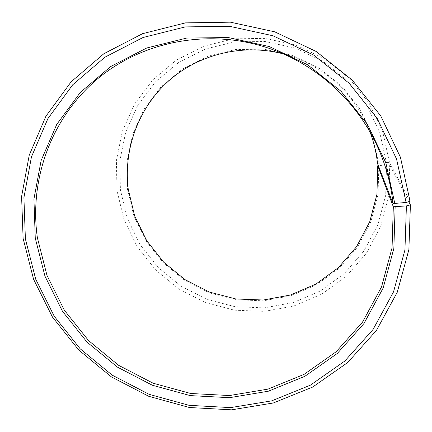 <?xml version="1.0" encoding="UTF-8"?>
<svg xmlns="http://www.w3.org/2000/svg" width="432" height="432" viewBox="0 0 432 432"><rect width="100%" height="100%" fill="white"/><g stroke="black" fill="none" stroke-linecap="round" stroke-linejoin="round"><path stroke-width="0.32" stroke-dasharray="2.16 1.62" d="M283.284 53.876L293.641 57.083C326.225 69.331 350.287 91.033 365.823 122.186L370.078 132.154M408.775 201.728L389.707 164.846L378.869 165.537L378.065 194.346L370.791 221.989L357.539 247.055L339.098 268.321L316.489 284.791L290.893 295.763L263.601 300.802L235.921 299.759L209.153 292.772L184.523 280.206L163.15 262.672L146.011 240.975L133.909 216.108L127.44 189.189L126.965 161.622L132.538 134.541L143.991 109.258L160.877 87.043L182.466 69.055L207.749 56.3L235.489 49.54L264.265 49.216L292.556 55.436L318.848 67.937L341.696 86.071L359.872 108.869L372.4 135.086L378.653 163.291L377.519 163.544M386.575 164.813L385.679 195.345L377.924 224.618L363.847 251.143L344.282 273.618L320.323 291.011L293.231 302.573L264.357 307.865L235.094 306.731L206.809 299.322L180.781 286.033L158.198 267.5L140.076 244.577L127.273 218.3L120.409 189.853L119.869 160.699L125.717 132.046L137.792 105.273L155.628 81.724L178.454 62.64L205.211 49.086L234.598 41.877L265.097 41.494L295.105 48.065L322.985 61.306L347.22 80.536L366.482 104.717L379.75 132.521L386.354 162.432L378.653 163.291M389.707 164.846L388.773 196.15L380.803 226.152L366.352 253.325L346.286 276.345L321.727 294.143L293.965 305.964L264.389 311.364L234.419 310.187L205.454 302.589L178.805 288.97L155.682 269.995L137.122 246.526L124 219.623L116.959 190.49L116.386 160.634L122.353 131.279L134.703 103.842L152.96 79.699L176.337 60.124L203.753 46.213L233.874 38.799L265.145 38.394L295.92 45.122L324.518 58.693L349.369 78.413L369.122 103.216L382.72 131.733L389.48 162.405L386.354 162.432M410.081 201.371L389.48 162.405M378.869 165.537L378.335 165.65M376.126 143.726L365.823 122.186M271.156 49.054L293.641 57.083"/><path stroke-width="0.65" d="M378.335 165.65L377.735 165.775L393.32 206.771L392.056 247.833L381.515 286.972L362.491 322.169L336.182 351.734L304.101 374.355L267.953 389.124L229.549 395.539L190.706 393.498L153.182 383.238L118.638 365.321L88.576 340.594L64.314 310.165L46.958 275.346L37.357 237.654C29.138 179.555 51.143 118.168 97.114 79.218C143.132 40.489 211.081 27.718 271.156 49.054C316.591 65.129 355.455 100.186 376.126 143.726C385.22 162.869 390.847 182.812 393.017 203.558L406.085 202.468L410.081 201.371L400.426 157.221L380.797 115.992L352.172 80.055L316.143 51.467L274.747 31.833L230.364 22.172L185.49 22.874L142.571 33.674L103.82 53.757L71.123 81.821L45.932 116.224L29.246 155.115L21.6 196.528L23.117 238.502L33.61 279.364L52.477 317.093L78.791 350.066L111.37 376.866L148.802 396.322L189.475 407.516L231.611 409.828L273.332 402.975L312.66 387.056L347.636 362.588L376.385 330.523L397.251 292.27L408.883 249.658L410.4 204.876L408.775 201.728M370.078 132.154C373.907 142.339 376.385 152.804 377.519 163.544L393.017 203.558M377.735 165.775L376.942 194.357L369.727 221.789L356.589 246.661L338.294 267.764L315.862 284.116L290.466 295.007L263.38 300.013L235.904 298.987L209.336 292.048L184.891 279.58L163.674 262.175L146.664 240.64L134.654 215.957L128.239 189.243C123.298 149.791 138.127 108.459 168.253 81.275C198.466 54.248 242.681 43.276 283.284 53.876M393.32 206.771L406.404 205.913L410.4 204.876M406.404 205.913L404.941 249.944L393.536 291.859L373.043 329.503L344.785 361.066L310.392 385.16L271.701 400.847L230.645 407.608L189.162 405.346L149.121 394.34L112.266 375.187L80.185 348.797L54.275 316.332L35.705 279.18L25.391 238.95L23.911 197.635L31.455 156.881L47.898 118.633L72.706 84.802L104.89 57.224L143.014 37.508L185.225 26.919L229.354 26.26L272.986 35.775L313.681 55.091L349.105 83.203L377.249 118.53L396.565 159.057L406.085 202.468M395.145 206.89L393.854 248.416L383.184 287.987L363.933 323.568L337.316 353.446L304.873 376.299L268.331 391.214L229.505 397.683L190.247 395.604L152.329 385.225L117.423 367.114L87.043 342.122L62.521 311.369L44.971 276.183L35.257 238.091L33.928 199.001L41.143 160.483L56.776 124.362L80.293 92.464L110.743 66.506L146.767 47.984L186.608 38.081L228.209 37.535L269.325 46.559L307.66 64.789L341.032 91.282L367.567 124.562L385.808 162.734L394.843 203.639"/></g></svg>
